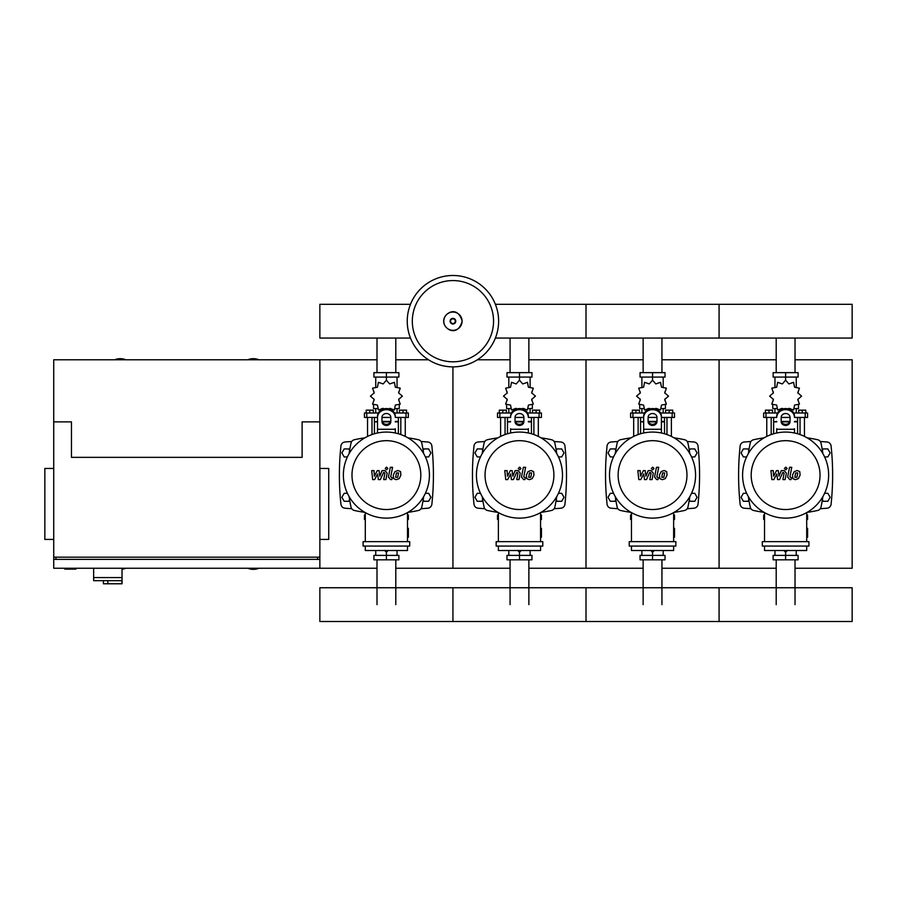 <?xml version="1.0" encoding="UTF-8"?>
<svg xmlns="http://www.w3.org/2000/svg" width="897" height="897" viewBox="0 0 897 897"><rect width="100%" height="100%" fill="white"/><g stroke="black" fill="none" stroke-linecap="round" stroke-linejoin="round"><path stroke-width="1.35" d="M93.647 568.25L93.647 577.567L122.037 577.567L122.037 568.25M93.647 580.673L93.647 577.567L122.037 577.567L122.037 583.779L121.779 580.673L93.647 580.673L103.402 580.673L103.402 583.779L121.779 583.779M107.842 580.673L107.842 583.779M64.808 568.25L64.808 569.135L75.897 569.135L75.897 568.25M376.998 359.775L319.859 359.775L319.859 421.87L319.859 359.775L53.719 359.775L53.719 421.87L71.468 421.87L71.468 457.358L302.121 457.358L302.121 421.87L319.859 421.87L319.859 559.38L53.719 559.38L53.719 568.25L376.998 568.25M53.719 468.447L44.85 468.447L44.85 539.422L53.719 539.422M319.859 468.447L328.739 468.447L328.739 539.422L319.859 539.422M55.939 559.38L55.939 557.16M317.65 559.38L317.65 557.16M53.719 421.87L53.719 557.16L319.859 557.16L319.859 568.25M776.208 372.636L776.208 338.057M795.022 372.636L795.022 338.057M643.138 372.636L643.138 338.057M661.941 372.636L661.941 338.057M510.068 372.636L510.068 338.057M528.871 372.636L528.871 338.057M376.998 372.636L376.998 338.057M395.801 372.636L395.801 338.057M795.022 559.829L795.022 604.623M776.208 559.829L776.208 604.623M661.941 559.829L661.941 604.623M643.138 559.829L643.138 604.623M528.871 559.829L528.871 604.623M510.068 559.829L510.068 604.623M395.801 559.829L395.801 604.623M376.998 559.829L376.998 604.623M824.612 456.921L827.841 456.921L830.14 452.929L827.841 448.937L823.233 448.937L822.392 450.384M691.542 456.921L694.771 456.921L697.07 452.929L694.771 448.937L690.163 448.937L689.322 450.384M558.461 456.921L561.701 456.921L564 452.929L561.701 448.937L557.093 448.937L556.252 450.384M425.391 456.921L428.631 456.921L430.93 452.929L428.631 448.937L424.012 448.937L423.171 450.384M748.838 450.384L747.997 448.937L743.389 448.937L741.079 452.929L743.389 456.921L746.618 456.921M615.768 450.384L614.927 448.937L610.319 448.937L608.009 452.929L610.319 456.921L613.548 456.921M482.698 450.384L481.857 448.937L477.249 448.937L474.939 452.929L477.249 456.921L480.478 456.921M349.628 450.384L348.787 448.937L344.179 448.937L341.869 452.929L344.179 456.921L347.408 456.921M822.392 499.82L823.233 501.277L827.841 501.277L830.14 497.286L827.841 493.294L824.612 493.294M689.322 499.82L690.163 501.277L694.771 501.277L697.07 497.286L694.771 493.294L691.542 493.294M556.252 499.82L557.093 501.277L561.701 501.277L564 497.286L561.701 493.294L558.461 493.294M423.171 499.82L424.012 501.277L428.631 501.277L430.93 497.286L428.631 493.294L425.391 493.294M746.618 493.294L743.389 493.294L741.079 497.286L743.389 501.277L747.997 501.277L748.838 499.82M613.548 493.294L610.319 493.294L608.009 497.286L610.319 501.277L614.927 501.277L615.768 499.82M480.478 493.294L477.249 493.294L474.939 497.286L477.249 501.277L481.857 501.277L482.698 499.82M347.408 493.294L344.179 493.294L341.869 497.286L344.179 501.277L348.787 501.277L349.628 499.82M498.62 321.182A45.691 45.691 0 0 1 452.94 366.873A45.691 45.691 0 0 1 407.249 321.182A45.691 45.691 0 0 1 452.94 275.491A45.691 45.691 0 0 1 498.62 321.182A45.691 45.691 0 0 0 452.94 275.491A45.691 45.691 0 0 0 407.249 321.182M452.94 280.57A40.612 40.612 0 0 1 493.552 321.182A40.612 40.612 0 0 1 452.94 361.805A40.612 40.612 0 0 1 412.317 321.182A40.612 40.612 0 0 1 452.94 280.57M125.804 359.775A14.419 14.419 0 0 0 114.715 359.775M258.874 359.775A14.419 14.419 0 0 0 247.785 359.775M122.037 569.247A14.419 14.419 0 0 0 125.804 568.25M247.785 568.25A14.419 14.419 0 0 0 258.874 568.25M53.719 557.16L53.719 559.38M495.391 338.057L852.15 338.057L852.15 304.307L719.08 304.307L719.08 338.057L719.08 304.307L586.01 304.307L586.01 338.057L586.01 304.307L495.391 304.307M410.478 304.307L319.859 304.307L319.859 338.057L410.478 338.057M800.034 434.563L800.034 417.441M804.463 436.424L804.463 417.441M798.7 413.001L798.7 410.164L802.243 410.164L802.243 413.001M802.243 410.164L805.798 410.164L805.798 413.001M766.767 436.424L766.767 417.441M771.196 434.563L771.196 417.441M765.433 413.001L765.433 410.164L768.976 410.164L768.976 413.001M768.976 410.164L772.53 410.164L772.53 413.001M788.127 408.875L788.889 408.359L793.598 409.974L794.551 405.085L799.44 404.132L797.825 399.423L801.582 396.149L797.825 392.875L799.44 388.166L794.551 387.212L793.598 382.324L788.889 383.938L785.615 380.182L782.341 383.938L777.632 382.324L776.679 387.212L771.79 388.166L773.405 392.875L769.648 396.149L773.405 399.423L771.79 404.132L776.679 405.085L777.632 409.974L782.341 408.359L783.103 408.875M798.476 404.816L798.476 408.572L794.394 408.572M790.179 408.572L788.497 408.572M785.615 380.182L785.615 377.076L773.124 377.076L773.124 372.636L798.095 372.636L798.095 377.076L785.615 377.076L785.615 372.636M774.963 408.572L774.963 413.001M796.256 408.572L796.256 413.001M796.256 387.672L796.256 377.076M774.963 387.672L774.963 377.076M773.248 391.709L773.192 393.267M782.733 408.572L781.04 408.572M776.824 408.572L772.754 408.572L772.754 404.816M789.752 421.87L781.478 421.87M776.746 421.87L773.64 421.87L773.64 433.778M789.909 421.433L781.309 421.433M776.746 421.433L774.077 421.87M794.484 417.441L807.569 417.441L807.569 413.001L793.654 413.001M781.175 417.441L790.055 417.441M777.576 413.001L763.661 413.001L763.661 417.441L776.746 417.441M797.59 417.441L797.59 421.433L794.484 421.433M797.59 433.778L797.59 421.87L794.484 421.87M666.964 434.563L666.964 417.441M671.393 436.424L671.393 417.441M665.63 413.001L665.63 410.164L669.173 410.164L669.173 413.001M669.173 410.164L672.728 410.164L672.728 413.001M633.686 436.424L633.686 417.441M638.126 434.563L638.126 417.441M632.363 413.001L632.363 410.164L635.906 410.164L635.906 413.001M635.906 410.164L639.46 410.164L639.46 413.001M655.045 408.875L655.819 408.359L660.528 409.974L661.481 405.085L666.37 404.132L664.755 399.423L668.512 396.149L664.755 392.875L666.37 388.166L661.481 387.212L660.528 382.324L655.819 383.938L652.545 380.182L649.271 383.938L644.562 382.324L643.609 387.212L638.709 388.166L640.335 392.875L636.578 396.149L640.335 399.423L638.709 404.132L643.609 405.085L644.562 409.974L649.271 408.359L650.033 408.875M665.406 404.816L665.406 408.572L661.324 408.572M657.109 408.572L655.427 408.572M652.545 380.182L652.545 377.076L640.054 377.076L640.054 372.636L665.025 372.636L665.025 377.076L652.545 377.076L652.545 372.636M641.893 408.572L641.893 413.001M663.186 408.572L663.186 413.001M663.186 387.672L663.186 377.076M641.893 387.672L641.893 377.076M640.178 391.709L640.122 393.267M649.663 408.572L647.97 408.572M643.754 408.572L639.684 408.572L639.684 404.816M656.682 421.87L648.408 421.87M643.676 421.87L640.57 421.87L640.57 433.778M656.839 421.433L648.239 421.433M643.676 421.433L641.007 421.87M661.414 417.441L674.499 417.441L674.499 413.001L660.584 413.001M648.105 417.441L656.974 417.441M644.506 413.001L630.591 413.001L630.591 417.441L643.676 417.441M664.52 417.441L664.52 421.433L661.414 421.433M664.52 433.778L664.52 421.87L661.414 421.87M533.883 434.563L533.883 417.441M538.323 436.424L538.323 417.441M532.56 413.001L532.56 410.164L536.103 410.164L536.103 413.001M536.103 410.164L539.658 410.164L539.658 413.001M500.616 436.424L500.616 417.441M505.056 434.563L505.056 417.441M499.293 413.001L499.293 410.164L502.836 410.164L502.836 413.001M502.836 410.164L506.39 410.164L506.39 413.001M521.976 408.875L522.738 408.359L527.458 409.974L528.411 405.085L533.3 404.132L531.686 399.423L535.442 396.149L531.686 392.875L533.3 388.166L528.411 387.212L527.458 382.324L522.738 383.938L519.475 380.182L516.201 383.938L511.492 382.324L510.528 387.212L505.639 388.166L507.265 392.875L503.497 396.149L507.265 399.423L505.639 404.132L510.528 405.085L511.492 409.974L516.201 408.359L516.964 408.875M532.336 404.816L532.336 408.572L528.255 408.572M524.039 408.572L522.357 408.572M519.475 380.182L519.475 377.076L506.984 377.076L506.984 372.636L531.955 372.636L531.955 377.076L519.475 377.076L519.475 372.636M508.823 408.572L508.823 413.001M530.116 408.572L530.116 413.001M530.116 387.672L530.116 377.076M508.823 387.672L508.823 377.076M507.108 391.709L507.052 393.267M516.582 408.572L514.9 408.572M510.685 408.572L506.603 408.572L506.603 404.816M523.613 421.87L515.338 421.87M510.595 421.87L507.5 421.87L507.5 433.778M523.77 421.433L515.17 421.433M510.595 421.433L507.937 421.87M528.344 417.441L541.429 417.441L541.429 413.001L527.514 413.001M515.035 417.441L523.904 417.441M511.436 413.001L497.51 413.001L497.51 417.441L510.595 417.441M531.45 417.441L531.45 421.433L528.344 421.433M531.45 433.778L531.45 421.87L528.344 421.87M400.813 434.563L400.813 417.441M405.253 436.424L405.253 417.441M399.49 413.001L399.49 410.164L403.033 410.164L403.033 413.001M403.033 410.164L406.588 410.164L406.588 413.001M367.546 436.424L367.546 417.441M371.986 434.563L371.986 417.441M366.223 413.001L366.223 410.164L369.766 410.164L369.766 413.001M369.766 410.164L373.32 410.164L373.32 413.001M388.906 408.875L389.668 408.359L394.388 409.974L395.342 405.085L400.23 404.132L398.616 399.423L402.372 396.149L398.616 392.875L400.23 388.166L395.342 387.212L394.388 382.324L389.668 383.938L386.405 380.182L383.131 383.938L378.411 382.324L377.458 387.212L372.569 388.166L374.184 392.875L370.427 396.149L374.184 399.423L372.569 404.132L377.458 405.085L378.411 409.974L383.131 408.359L383.894 408.875M399.266 404.816L399.266 408.572L395.185 408.572M390.969 408.572L389.287 408.572M386.405 380.182L386.405 377.076L373.914 377.076L373.914 372.636L398.885 372.636L398.885 377.076L386.405 377.076L386.405 372.636M375.753 408.572L375.753 413.001M397.046 408.572L397.046 413.001M397.046 387.672L397.046 377.076M375.753 387.672L375.753 377.076M374.038 391.709L373.982 393.267M383.512 408.572L381.83 408.572M377.615 408.572L373.533 408.572L373.533 404.816M390.543 421.87L382.268 421.87M377.525 421.87L374.419 421.87L374.419 433.778M390.7 421.433L382.1 421.433M377.525 421.433L374.868 421.87M395.274 417.441L408.359 417.441L408.359 413.001L394.445 413.001M381.965 417.441L390.834 417.441M378.355 413.001L364.44 413.001L364.44 417.441L377.525 417.441M398.38 417.441L398.38 421.433L395.274 421.433M398.38 433.778L398.38 421.87L395.274 421.87M764.524 519.464L763.661 519.464L763.661 515.024L764.524 515.024M806.706 515.024L807.569 515.024L807.569 519.464L806.706 519.464M783.765 550.388L785.615 552.283L787.465 550.388M785.615 552.283L785.615 555.389L798.095 555.389L798.095 559.829L773.124 559.829L773.124 555.389L785.615 555.389L785.615 559.829M774.963 550.511L774.963 555.389M796.256 550.511L796.256 555.389M631.454 519.464L630.591 519.464L630.591 515.024L631.454 515.024M673.636 515.024L674.499 515.024L674.499 519.464L673.636 519.464M650.695 550.388L652.545 552.283L654.395 550.388M652.545 552.283L652.545 555.389L665.025 555.389L665.025 559.829L640.054 559.829L640.054 555.389L652.545 555.389L652.545 559.829M641.893 550.511L641.893 555.389M663.186 550.511L663.186 555.389M498.384 519.464L497.51 519.464L497.51 515.024L498.384 515.024M540.566 515.024L541.429 515.024L541.429 519.464L540.566 519.464M517.614 550.388L519.475 552.283L521.325 550.388M519.475 552.283L519.475 555.389L531.955 555.389L531.955 559.829L506.984 559.829L506.984 555.389L519.475 555.389L519.475 559.829M508.823 550.511L508.823 555.389M530.116 550.511L530.116 555.389M365.303 519.464L364.44 519.464L364.44 515.024L365.303 515.024M407.496 515.024L408.359 515.024L408.359 519.464L407.496 519.464M384.544 550.388L386.405 552.283L388.255 550.388M386.405 552.283L386.405 555.389L398.885 555.389L398.885 559.829L373.914 559.829L373.914 555.389L386.405 555.389L386.405 559.829M375.753 550.511L375.753 555.389M397.046 550.511L397.046 555.389M852.15 604.623L852.15 621.509L719.08 621.509L719.08 587.748L719.08 621.509L586.01 621.509L586.01 587.748L586.01 621.509L452.94 621.509L452.94 587.748L452.94 621.509L319.859 621.509L319.859 587.748L852.15 587.748L852.15 604.623M797.769 472.921L795.684 472.921L794.843 477.282L796.917 477.282L797.769 472.921M794.204 471.609L792.511 475.096L792.847 478.594L795.404 479.693L798.408 478.594L800.102 475.096L799.765 471.609L797.186 470.51L794.204 471.609M789.528 467.315L787.644 477.025L789.764 479.592L791.042 479.592L791.401 477.697L789.909 476.89L791.771 467.315L789.528 467.315M785.772 469.849L787.129 468.492L785.772 467.124L784.404 468.492L785.772 469.849M773.831 479.592L776.802 473.952L777.587 479.592L779.538 479.592L782.767 472.506L783.462 472.506L784.101 473.313L782.89 479.603L785.133 479.603L786.366 473.168L784.236 470.611L781.265 470.611L779.022 476.161L778.26 470.611L776.51 470.611L773.606 476.161L773.236 470.611L770.927 470.611L771.869 479.592L773.831 479.592M664.699 472.921L662.614 472.921L661.762 477.282L663.847 477.282L664.699 472.921M661.123 471.609L659.43 475.096L659.766 478.594L662.334 479.693L665.339 478.594L667.032 475.096L666.695 471.609L664.116 470.51L661.123 471.609M656.458 467.315L654.575 477.025L656.694 479.592L657.961 479.592L658.331 477.697L656.839 476.89L658.701 467.315L656.458 467.315M652.691 469.849L654.059 468.492L652.691 467.124L651.334 468.492L652.691 469.849M640.75 479.592L643.732 473.952L644.506 479.592L646.468 479.592L649.697 472.506L650.392 472.506L651.031 473.313L649.82 479.603L652.063 479.603L653.296 473.168L651.166 470.611L648.195 470.611L645.952 476.161L645.19 470.611L643.441 470.611L640.536 476.161L640.166 470.611L637.845 470.611L638.799 479.592L640.75 479.592M531.629 472.921L529.544 472.921L528.692 477.282L530.777 477.282L531.629 472.921M528.053 471.609L526.36 475.096L526.696 478.594L529.264 479.693L532.269 478.594L533.962 475.096L533.625 471.609L531.046 470.51L528.053 471.609M523.388 467.315L521.493 477.025L523.624 479.592L524.891 479.592L525.261 477.697L523.77 476.89L525.62 467.315L523.388 467.315M519.621 469.849L520.978 468.492L519.621 467.124L518.264 468.492L519.621 469.849M507.68 479.592L510.662 473.952L511.436 479.592L513.398 479.592L516.627 472.506L517.322 472.506L517.961 473.313L516.75 479.603L518.993 479.603L520.226 473.168L518.096 470.611L515.125 470.611L512.882 476.161L512.12 470.611L510.359 470.611L507.455 476.161L507.085 470.611L504.776 470.611L505.729 479.592L507.68 479.592M398.56 472.921L396.474 472.921L395.622 477.282L397.707 477.282L398.56 472.921M394.983 471.609L393.29 475.096L393.626 478.594L396.194 479.693L399.199 478.594L400.892 475.096L400.555 471.609L397.976 470.51L394.983 471.609M390.318 467.315L388.423 477.025L390.543 479.592L391.821 479.592L392.191 477.697L390.7 476.89L392.55 467.315L390.318 467.315M386.551 469.849L387.908 468.492L386.551 467.124L385.194 468.492L386.551 469.849M374.61 479.592L377.581 473.952L378.366 479.592L380.328 479.592L383.557 472.506L384.252 472.506L384.891 473.313L383.681 479.603L385.923 479.603L387.156 473.168L385.026 470.611L382.055 470.611L379.812 476.161L379.05 470.611L377.289 470.611L374.385 476.161L374.015 470.611L371.706 470.611L372.647 479.592L374.61 479.592M828.637 475.107A43.022 43.022 0 0 1 785.615 518.13A43.022 43.022 0 0 1 742.593 475.107A43.022 43.022 0 0 1 785.615 432.074A43.022 43.022 0 0 1 828.637 475.107M820.037 475.107A34.422 34.422 0 0 1 785.615 509.53A34.422 34.422 0 0 1 751.193 475.107A34.422 34.422 0 0 1 785.615 440.685A34.422 34.422 0 0 1 820.037 475.107M806.706 528.333L807.592 528.333L807.592 537.202L806.706 537.202M762.304 541.642L762.304 546.071L808.926 546.071L808.926 541.642L762.304 541.642M764.524 546.071L764.524 550.511L806.706 550.511L806.706 546.071M806.706 541.642L806.706 512.602M764.524 512.602L764.524 541.642M695.567 475.107A43.022 43.022 0 0 1 652.545 518.13A43.022 43.022 0 0 1 609.512 475.107A43.022 43.022 0 0 1 652.545 432.074A43.022 43.022 0 0 1 695.567 475.107M686.967 475.107A34.422 34.422 0 0 1 652.545 509.53A34.422 34.422 0 0 1 618.123 475.107A34.422 34.422 0 0 1 652.545 440.685A34.422 34.422 0 0 1 686.967 475.107M673.636 528.333L674.522 528.333L674.522 537.202L673.636 537.202M629.234 541.642L629.234 546.071L675.856 546.071L675.856 541.642L629.234 541.642M631.454 546.071L631.454 550.511L673.636 550.511L673.636 546.071M673.636 541.642L673.636 512.602M631.454 512.602L631.454 541.642M562.497 475.107A43.022 43.022 0 0 1 519.475 518.13A43.022 43.022 0 0 1 476.442 475.107A43.022 43.022 0 0 1 519.475 432.074A43.022 43.022 0 0 1 562.497 475.107M553.898 475.107A34.422 34.422 0 0 1 519.475 509.53A34.422 34.422 0 0 1 485.053 475.107A34.422 34.422 0 0 1 519.475 440.685A34.422 34.422 0 0 1 553.898 475.107M540.566 528.333L541.452 528.333L541.452 537.202L540.566 537.202M496.164 541.642L496.164 546.071L542.786 546.071L542.786 541.642L496.164 541.642M498.384 546.071L498.384 550.511L540.566 550.511L540.566 546.071M540.566 541.642L540.566 512.602M498.384 512.602L498.384 541.642M429.428 475.107A43.022 43.022 0 0 1 386.405 518.13A43.022 43.022 0 0 1 343.372 475.107A43.022 43.022 0 0 1 386.405 432.074A43.022 43.022 0 0 1 429.428 475.107M420.816 475.107A34.422 34.422 0 0 1 386.405 509.53A34.422 34.422 0 0 1 351.983 475.107A34.422 34.422 0 0 1 386.405 440.685A34.422 34.422 0 0 1 420.816 475.107M407.496 528.333L408.382 528.333L408.382 537.202L407.496 537.202M363.094 541.642L363.094 546.071L409.705 546.071L409.705 541.642L363.094 541.642M365.303 546.071L365.303 550.511L407.496 550.511L407.496 546.071M407.496 541.642L407.496 512.602M365.303 512.602L365.303 541.642M822.885 496.59A150.954 150.954 0 0 1 821.002 507.097A4.44 4.44 0 0 1 817.604 510.483A150.954 150.954 0 0 1 807.109 512.378M822.885 453.613A150.954 150.954 0 0 0 821.002 443.118A4.44 4.44 0 0 0 817.604 439.721A150.954 150.954 0 0 0 807.109 437.826M764.121 437.826A150.954 150.954 0 0 0 753.626 439.721A4.44 4.44 0 0 0 750.228 443.118A150.954 150.954 0 0 0 748.345 453.613M764.121 512.378A150.954 150.954 0 0 1 753.626 510.483A4.44 4.44 0 0 1 750.228 507.097A150.954 150.954 0 0 1 748.345 496.59M794.484 428.688L794.484 433.004M781.175 417.363L781.175 421.601A4.44 3.846 180 0 0 785.615 425.436A4.44 3.846 180 0 0 790.055 421.601L790.055 417.363A4.44 3.846 180 0 0 785.615 413.517A4.44 3.846 180 0 0 781.175 417.363M790.055 420.491A4.44 3.846 0 0 1 785.615 424.326A4.44 3.846 0 0 1 781.175 420.491M776.746 433.004L776.746 428.688M794.484 417.363A8.869 7.681 180 0 0 785.615 409.671A8.869 7.681 180 0 0 776.746 417.363M776.746 416.253A8.869 7.681 -0 0 1 785.615 408.572A8.869 7.681 -0 0 1 794.484 416.253M689.815 496.59A150.954 150.954 0 0 1 687.932 507.097A4.44 4.44 0 0 1 684.534 510.483A150.954 150.954 0 0 1 674.028 512.378M689.815 453.613A150.954 150.954 0 0 0 687.932 443.118A4.44 4.44 0 0 0 684.534 439.721A150.954 150.954 0 0 0 674.028 437.826M631.051 437.826A150.954 150.954 0 0 0 620.556 439.721A4.44 4.44 0 0 0 617.158 443.118A150.954 150.954 0 0 0 615.264 453.613M631.051 512.378A150.954 150.954 0 0 1 620.556 510.483A4.44 4.44 0 0 1 617.158 507.097A150.954 150.954 0 0 1 615.264 496.59M643.676 433.004L643.676 416.253A8.869 7.681 -0 0 1 652.545 408.572A8.869 7.681 -0 0 1 661.414 416.253L661.414 433.004M648.105 417.363L648.105 421.601A4.44 3.846 180 0 0 652.545 425.436A4.44 3.846 180 0 0 656.974 421.601L656.974 417.363A4.44 3.846 180 0 0 652.545 413.517A4.44 3.846 180 0 0 648.105 417.363M656.974 420.491A4.44 3.846 0 0 1 652.545 424.326A4.44 3.846 0 0 1 648.105 420.491M643.676 416.253L643.676 428.688M661.414 417.363A8.869 7.681 180 0 0 652.545 409.671A8.869 7.681 180 0 0 643.676 417.363M556.745 496.59A150.954 150.954 0 0 1 554.851 507.097A4.44 4.44 0 0 1 551.464 510.483A150.954 150.954 0 0 1 540.958 512.378M556.745 453.613A150.954 150.954 0 0 0 554.851 443.118A4.44 4.44 0 0 0 551.464 439.721A150.954 150.954 0 0 0 540.958 437.826M497.981 437.826A150.954 150.954 0 0 0 487.486 439.721A4.44 4.44 0 0 0 484.088 443.118A150.954 150.954 0 0 0 482.194 453.613M497.981 512.378A150.954 150.954 0 0 1 487.486 510.483A4.44 4.44 0 0 1 484.088 507.097A150.954 150.954 0 0 1 482.194 496.59M554.851 507.097A4.44 4.44 0 0 1 551.464 510.483M528.344 428.688L528.344 433.004M515.035 417.363L515.035 421.601A4.44 3.846 180 0 0 519.475 425.436A4.44 3.846 180 0 0 523.904 421.601L523.904 417.363A4.44 3.846 180 0 0 519.475 413.517A4.44 3.846 180 0 0 515.035 417.363M523.904 420.491A4.44 3.846 0 0 1 519.475 424.326A4.44 3.846 0 0 1 515.035 420.491M510.595 433.004L510.595 428.688M528.344 417.363A8.869 7.681 180 0 0 519.475 409.671A8.869 7.681 180 0 0 510.595 417.363M510.595 416.253A8.869 7.681 -0 0 1 519.475 408.572A8.869 7.681 -0 0 1 528.344 416.253M423.676 496.59A150.954 150.954 0 0 1 421.781 507.097A4.44 4.44 0 0 1 418.394 510.483A150.954 150.954 0 0 1 407.888 512.378M423.676 453.613A150.954 150.954 0 0 0 421.781 443.118A4.44 4.44 0 0 0 418.394 439.721A150.954 150.954 0 0 0 407.888 437.826M364.911 437.826A150.954 150.954 0 0 0 354.416 439.721A4.44 4.44 0 0 0 351.019 443.118A150.954 150.954 0 0 0 349.124 453.613M354.416 510.483A4.44 4.44 0 0 1 351.019 507.097A4.44 4.44 0 0 0 354.416 510.483A150.954 150.954 0 0 0 364.911 512.378M421.781 507.097A4.44 4.44 0 0 1 418.394 510.483M349.124 496.59A150.954 150.954 0 0 0 351.019 507.097M395.274 428.688L395.274 433.004M381.965 417.363L381.965 421.601A4.44 3.846 180 0 0 386.405 425.436A4.44 3.846 180 0 0 390.834 421.601L390.834 417.363A4.44 3.846 180 0 0 386.405 413.517A4.44 3.846 180 0 0 381.965 417.363M390.834 420.491A4.44 3.846 0 0 1 386.405 424.326A4.44 3.846 0 0 1 381.965 420.491M377.525 433.004L377.525 416.253A8.869 7.681 -0 0 1 386.405 408.572A8.869 7.681 -0 0 1 395.274 416.253M395.274 417.363A8.869 7.681 180 0 0 386.405 409.671A8.869 7.681 180 0 0 377.525 417.363M750.946 441.492A499.506 499.506 0 0 0 744.196 442.008A4.44 4.44 0 0 0 740.148 445.955A274.448 274.448 0 0 0 740.148 504.249A4.44 4.44 0 0 0 744.196 508.207A499.506 499.506 0 0 0 750.946 508.722M820.284 508.722A499.506 499.506 0 0 0 827.034 508.207A4.44 4.44 0 0 0 831.082 504.249A274.448 274.448 0 0 0 831.082 445.955A4.44 4.44 0 0 0 827.034 442.008A499.506 499.506 0 0 0 820.284 441.492M617.876 441.492A499.506 499.506 0 0 0 611.115 442.008A4.44 4.44 0 0 0 607.078 445.955A274.448 274.448 0 0 0 607.078 504.249A4.44 4.44 0 0 0 611.115 508.207A499.506 499.506 0 0 0 617.876 508.722M687.214 508.722A499.506 499.506 0 0 0 693.964 508.207A4.44 4.44 0 0 0 698.012 504.249A274.448 274.448 0 0 0 698.012 445.955A4.44 4.44 0 0 0 693.964 442.008A499.506 499.506 0 0 0 687.214 441.492M484.806 441.492A499.506 499.506 0 0 0 478.045 442.008A4.44 4.44 0 0 0 474.008 445.955A274.448 274.448 0 0 0 474.008 504.249A4.44 4.44 0 0 0 478.045 508.207A499.506 499.506 0 0 0 484.806 508.722M554.133 508.722A499.506 499.506 0 0 0 560.894 508.207A4.44 4.44 0 0 0 564.942 504.249A274.448 274.448 0 0 0 564.942 445.955A4.44 4.44 0 0 0 560.894 442.008A499.506 499.506 0 0 0 554.133 441.492M351.736 441.492A499.506 499.506 0 0 0 344.975 442.008A4.44 4.44 0 0 0 340.938 445.955A274.448 274.448 0 0 0 340.938 504.249A4.44 4.44 0 0 0 344.975 508.207A499.506 499.506 0 0 0 351.736 508.722M421.063 508.722A499.506 499.506 0 0 0 427.824 508.207A4.44 4.44 0 0 0 431.861 504.249A274.448 274.448 0 0 0 431.861 445.955A4.44 4.44 0 0 0 427.824 442.008A499.506 499.506 0 0 0 421.063 441.492M661.941 359.775L719.08 359.775L719.08 568.25L776.208 568.25M795.022 568.25L852.15 568.25L852.15 359.775L795.022 359.775M661.941 568.25L719.08 568.25L719.08 359.775L776.208 359.775M528.871 359.775L586.01 359.775L586.01 568.25L643.138 568.25M528.871 568.25L586.01 568.25L586.01 359.775L643.138 359.775M395.801 568.25L452.94 568.25L452.94 366.873L452.94 568.25L510.068 568.25M477.395 359.775L510.068 359.775M395.801 359.775L428.474 359.775M462.078 321.182A9.149 9.149 0 0 1 452.94 330.331A9.149 9.149 0 0 1 443.791 321.182A9.149 9.149 0 0 1 452.94 312.044A9.149 9.149 0 0 1 462.078 321.182M455.754 321.182A2.826 2.826 0 0 1 452.94 324.008A2.826 2.826 0 0 1 450.115 321.182A2.826 2.826 0 0 1 452.94 318.357A2.826 2.826 0 0 1 455.754 321.182M455.284 321.182A2.343 2.343 0 0 1 452.94 323.537A2.343 2.343 0 0 1 450.586 321.182A2.343 2.343 0 0 1 452.94 318.839A2.343 2.343 0 0 1 455.284 321.182M805.226 417.441L805.226 413.001M766.004 417.441L766.004 413.001M672.156 417.441L672.156 413.001M632.923 417.441L632.923 413.001M539.086 417.441L539.086 413.001M499.853 417.441L499.853 413.001M406.016 417.441L406.016 413.001M366.783 417.441L366.783 413.001M794.484 429.282L776.746 429.282M661.414 429.282L643.676 429.282M528.344 429.282L510.595 429.282M395.274 429.282L377.525 429.282M443.712 321.182C443.275 329.064 457.616 337.866 462.157 321.182C457.616 304.498 443.275 313.3 443.712 321.182M798.038 391.709L798.038 393.267M798.038 399.03L798.038 400.712M773.192 399.03L773.192 400.712M773.64 417.441L773.64 421.433M664.957 391.709L664.957 393.267M664.957 399.03L664.957 400.712M640.122 399.03L640.122 400.712M640.57 417.441L640.57 421.433M531.887 391.709L531.887 393.267M531.887 399.03L531.887 400.712M507.052 399.03L507.052 400.712M507.5 417.441L507.5 421.433M398.817 391.709L398.817 393.267M398.817 399.03L398.817 400.712M373.982 399.03L373.982 400.712M374.419 417.441L374.419 421.433"/></g></svg>
